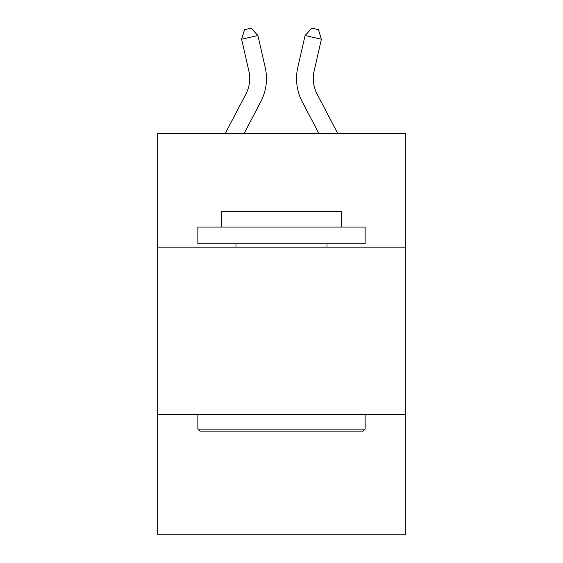 <?xml version="1.0" encoding="UTF-8"?>
<svg xmlns="http://www.w3.org/2000/svg" width="563" height="563" viewBox="0 0 563 563"><rect width="100%" height="100%" fill="white"/><g stroke="black" fill="none" stroke-linecap="round" stroke-linejoin="round"><path stroke-width="0.84" d="M405.276 247.157L405.276 133.417L157.724 133.417L157.724 247.157L405.276 247.157L405.276 534.85L157.724 534.85L157.724 247.157M405.276 414.417L157.724 414.417M245.897 94.077A33.456 33.456 -51 0 0 248.881 71.121A33.456 33.456 -51 0 1 245.897 94.077A33.456 33.456 -51 0 0 248.881 71.121A33.456 33.456 -51 0 1 245.897 94.077A33.456 33.456 -51 0 0 248.881 71.121A33.456 33.456 -51 0 1 245.897 94.077A33.456 33.456 -51 0 0 248.881 71.121A33.456 33.456 -51 0 1 245.897 94.077A33.456 33.456 -51 0 0 248.881 71.121A33.456 33.456 -51 0 1 245.897 94.077A33.456 33.456 -51 0 0 248.881 71.121A33.456 33.456 -51 0 1 245.897 94.077A33.456 33.456 -51 0 0 248.881 71.121A33.456 33.456 -51 0 1 245.897 94.077A33.456 33.456 -51 0 0 248.881 71.121A33.456 33.456 -51 0 1 245.897 94.077A33.456 33.456 -51 0 0 248.881 71.121A33.456 33.456 -51 0 1 245.897 94.077A33.456 33.456 -51 0 0 248.881 71.121A33.456 33.456 -51 0 1 245.897 94.077A33.456 33.456 -51 0 0 248.881 71.121A33.456 33.456 -51 0 1 245.897 94.077A33.456 33.456 -51 0 0 248.881 71.121A33.456 33.456 -51 0 1 245.897 94.077A33.456 33.456 -51 0 0 248.881 71.121A33.456 33.456 -51 0 1 245.897 94.077A33.456 33.456 -51 0 0 248.881 71.121A33.456 33.456 -51 0 1 245.897 94.077A33.456 33.456 -51 0 0 248.881 71.121A33.456 33.456 -51 0 1 245.897 94.077A33.456 33.456 -51 0 0 248.881 71.121A33.456 33.456 -51 0 1 245.897 94.077A33.456 33.456 -51 0 0 248.881 71.121A33.456 33.456 -51 0 1 245.897 94.077A33.456 33.456 -51 0 0 248.881 71.121A33.456 33.456 -51 0 1 245.897 94.077A33.456 33.456 -51 0 0 248.881 71.121A33.456 33.456 -51 0 1 245.897 94.077L225.291 133.417L245.897 94.077A33.456 33.456 -32.4 0 0 248.881 71.121L241.618 39.234L244.574 29.635L251.098 28.15L257.924 35.518L265.194 67.405A50.177 50.177 129 0 1 260.718 101.84L244.173 133.417L260.718 101.84M337.709 133.417L317.103 94.077A33.456 33.456 32.4 0 1 314.119 71.121L321.382 39.234L305.076 35.518L297.806 67.405A50.177 50.177 -129 0 0 302.282 101.84L318.827 133.417L302.282 101.84M199.872 431.145L197.866 429.14L365.134 429.14L363.128 431.145L199.872 431.145M365.134 227.086L365.134 243.807L197.866 243.807L197.866 227.086L365.134 227.086M221.287 227.086L221.287 211.695L341.713 211.695L341.713 227.086M365.134 414.417L365.134 429.14M197.866 414.417L197.866 429.14M326.997 243.807L326.997 247.157M236.003 243.807L236.003 247.157M257.924 35.518L265.194 67.405L257.924 35.518L265.194 67.405L257.924 35.518L265.194 67.405L257.924 35.518L265.194 67.405L257.924 35.518L265.194 67.405L257.924 35.518L265.194 67.405L257.924 35.518L265.194 67.405L257.924 35.518L265.194 67.405L257.924 35.518L265.194 67.405L257.924 35.518L265.194 67.405L257.924 35.518L265.194 67.405L257.924 35.518L265.194 67.405L257.924 35.518L265.194 67.405L257.924 35.518L265.194 67.405L257.924 35.518L265.194 67.405L257.924 35.518L265.194 67.405L257.924 35.518L265.194 67.405L257.924 35.518L265.194 67.405L257.924 35.518L265.194 67.405L257.924 35.518L241.618 39.234M317.103 94.077A33.456 33.456 51 0 1 314.119 71.121A33.456 33.456 51 0 0 317.103 94.077A33.456 33.456 51 0 1 314.119 71.121A33.456 33.456 51 0 0 317.103 94.077A33.456 33.456 51 0 1 314.119 71.121A33.456 33.456 51 0 0 317.103 94.077A33.456 33.456 51 0 1 314.119 71.121A33.456 33.456 51 0 0 317.103 94.077A33.456 33.456 51 0 1 314.119 71.121A33.456 33.456 51 0 0 317.103 94.077A33.456 33.456 51 0 1 314.119 71.121A33.456 33.456 51 0 0 317.103 94.077A33.456 33.456 51 0 1 314.119 71.121A33.456 33.456 51 0 0 317.103 94.077A33.456 33.456 51 0 1 314.119 71.121A33.456 33.456 51 0 0 317.103 94.077A33.456 33.456 51 0 1 314.119 71.121A33.456 33.456 51 0 0 317.103 94.077A33.456 33.456 51 0 1 314.119 71.121A33.456 33.456 51 0 0 317.103 94.077A33.456 33.456 51 0 1 314.119 71.121A33.456 33.456 51 0 0 317.103 94.077A33.456 33.456 51 0 1 314.119 71.121A33.456 33.456 51 0 0 317.103 94.077A33.456 33.456 51 0 1 314.119 71.121A33.456 33.456 51 0 0 317.103 94.077A33.456 33.456 51 0 1 314.119 71.121A33.456 33.456 51 0 0 317.103 94.077A33.456 33.456 51 0 1 314.119 71.121A33.456 33.456 51 0 0 317.103 94.077A33.456 33.456 51 0 1 314.119 71.121A33.456 33.456 51 0 0 317.103 94.077A33.456 33.456 51 0 1 314.119 71.121A33.456 33.456 51 0 0 317.103 94.077A33.456 33.456 51 0 1 314.119 71.121A33.456 33.456 51 0 0 317.103 94.077A33.456 33.456 51 0 1 314.119 71.121A33.456 33.456 51 0 0 317.103 94.077M305.076 35.518L297.806 67.405L305.076 35.518L297.806 67.405L305.076 35.518L297.806 67.405L305.076 35.518L297.806 67.405L305.076 35.518L297.806 67.405L305.076 35.518L297.806 67.405L305.076 35.518L297.806 67.405L305.076 35.518L297.806 67.405L305.076 35.518L297.806 67.405L305.076 35.518L297.806 67.405L305.076 35.518L297.806 67.405L305.076 35.518L297.806 67.405L305.076 35.518L297.806 67.405L305.076 35.518L297.806 67.405L305.076 35.518L297.806 67.405L305.076 35.518L297.806 67.405L305.076 35.518L297.806 67.405L305.076 35.518L297.806 67.405L305.076 35.518L297.806 67.405L305.076 35.518L311.902 28.15L318.426 29.635L321.382 39.234"/></g></svg>
